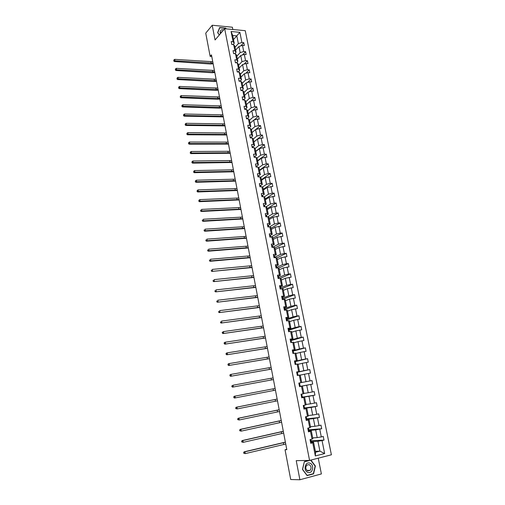 <?xml version="1.0" encoding="UTF-8"?>
<svg xmlns="http://www.w3.org/2000/svg" width="505" height="505" viewBox="0 0 505 505"><rect width="100%" height="100%" fill="white"/><g stroke="black" fill="none" stroke-linecap="round" stroke-linejoin="round"><path stroke-width="0.76" d="M232.843 29.498L232.388 27.226L212.22 25.25L205.737 33.172L210.149 56.364L211.759 56.478M331.394 454.803L245.253 30.691L224.668 28.709L309.578 460.415L331.394 454.803M309.578 460.415L296.227 460.655L299.907 479.75L321.388 473.93L318.251 458.18M299.907 479.75L290.71 479.523L285.041 449.747L286.815 449.671L211.456 54.875L210.149 56.364M235.04 47.255L238.366 43.626L236.813 35.874L239.869 32.333L241.914 42.496L243.763 42.66L240.721 45.942M233.512 39.56L236.813 35.874L232.704 35.495L234.251 43.272L233.064 44.585M238.366 43.626L241.914 42.496M236.82 56.194L240.165 52.634L238.941 46.504L242.495 45.381L244.344 45.538L243.763 42.66M242.495 45.381L243.726 51.51L245.582 51.662L242.394 55.013M238.606 65.183L241.977 61.692L240.746 55.531L244.313 54.414L246.169 54.553L245.582 51.662M244.313 54.414L245.556 60.575L247.412 60.714L244.066 64.135M240.405 74.222L243.801 70.801L242.564 64.602L246.143 63.491L247.999 63.624L247.412 60.714M246.143 63.491L247.387 69.696L249.249 69.816L245.739 73.313M242.211 83.319L245.638 79.96L244.388 73.73L247.98 72.632L249.842 72.745L249.249 69.816M247.98 72.632L249.236 78.868L251.099 78.976L247.406 82.549M244.029 92.459L247.482 89.177L246.225 82.908L249.83 81.816L251.692 81.917L251.099 78.976M249.83 81.816L251.092 88.091L252.954 88.186L249.072 91.841M245.859 101.656L249.331 98.443L248.075 92.137L251.686 91.058L253.554 91.146L252.954 88.186M251.686 91.058L252.961 97.364L254.823 97.446L250.739 101.183M247.696 110.911L251.2 107.767L249.931 101.423L253.56 100.35L255.429 100.426L254.823 97.446M253.56 100.35L254.836 106.7L256.704 106.763L252.399 110.589M249.546 120.215L253.074 117.141L251.799 110.765L255.442 109.699L257.31 109.762L256.704 106.763M255.442 109.699L256.729 116.081L258.598 116.137L254.053 120.051M251.408 129.57L254.962 126.572L253.68 120.158L257.335 119.104L259.21 119.155L258.598 116.137M257.335 119.104L258.629 125.524L260.504 125.562L255.694 129.57M253.239 139.014L256.862 136.06L255.568 129.608L259.235 128.56L261.117 128.598L260.504 125.562M259.235 128.56L260.536 135.018L262.417 135.043L253.87 141.943M255.063 148.527L258.768 145.604L257.474 139.115L261.154 138.073L263.029 138.099L262.417 135.043M261.154 138.073L262.461 144.575L264.342 144.581L255.726 151.304M256.893 158.097L260.694 155.199L259.387 148.672L263.08 147.643L264.961 147.656L264.342 144.581M263.08 147.643L264.393 154.183L266.28 154.177L257.6 160.716M258.724 167.723L262.625 164.857L261.306 158.292L265.018 157.27L266.899 157.263L266.28 154.177M265.018 157.27L266.343 163.847L268.224 163.828L259.482 170.185M260.555 177.406L264.57 174.572L263.244 167.963L266.968 166.953L268.856 166.934L268.224 163.828M266.968 166.953L268.3 173.568L270.188 173.537L261.375 179.711M262.392 187.153L266.52 184.338L265.194 177.697L270.819 176.662L270.188 173.537M268.925 176.7L270.27 183.347L272.157 183.302L263.282 189.287M264.229 196.956L268.49 194.166L267.151 187.481L272.795 186.446L272.157 183.302M270.901 186.496L272.245 193.188L274.139 193.125L265.194 198.926M266.066 206.823L270.465 204.058L269.121 197.329L274.777 196.287L274.139 193.125M272.883 196.357L274.24 203.086L276.134 203.01L267.12 208.615M267.896 216.746L272.46 214L271.103 207.239L276.778 206.191L276.134 203.01M274.878 206.274L276.241 213.047L278.141 212.952L269.058 218.362M269.518 226.852L274.461 224.012L273.098 217.207L278.792 216.153L278.141 212.952M276.892 216.247L278.261 223.065L280.161 222.951L271.008 228.172M271.034 237.066L276.475 234.08L275.105 227.231L280.812 226.171L280.161 222.951M278.911 226.284L280.288 233.14L282.194 233.013L272.971 238.032M272.687 247.248L278.501 244.205L277.125 237.318L282.844 236.252L282.194 233.013M280.944 236.384L282.333 243.277L284.239 243.139L274.941 247.955M274.682 257.304L280.54 254.394L279.151 247.463L284.896 246.396L284.239 243.139M282.989 246.541L284.384 253.478L286.291 253.321L276.835 257.979M276.69 267.423L282.592 264.645L281.197 257.676L286.954 256.603L286.291 253.321M285.047 256.761L286.449 263.743L288.361 263.572L278.552 268.149M278.703 277.611L284.656 274.96L283.248 267.947L289.024 266.867L288.361 263.572M287.111 267.044L288.525 274.07L290.444 273.88L280.224 278.388M280.736 287.85L286.733 285.338L285.319 278.28L291.114 277.195L290.444 273.88M289.195 277.397L290.621 284.46L292.534 284.252L281.323 288.917M282.781 298.158L288.822 295.785L287.402 288.683L293.209 287.591L292.534 284.252M291.29 287.806L292.723 294.914L294.642 294.686L282.97 299.244M284.833 308.523L290.924 306.289L289.491 299.143L295.324 298.045L294.642 294.686M293.399 298.278L294.838 305.43L296.763 305.19L284.858 309.54M286.903 318.958L293.039 316.862L291.6 309.672L297.445 308.568L296.763 305.19M295.52 308.814L296.972 316.016L298.897 315.758L286.373 320.012L287.036 319.627L286.259 319.577M288.98 329.456L295.166 327.499L293.721 320.265L299.585 319.154L298.897 315.758M297.66 319.419L299.118 326.666L301.043 326.388L289.119 330.144M291.076 340.017L297.306 338.198L295.854 330.92L301.731 329.809L301.043 326.388M299.806 330.093L301.27 337.378L303.202 337.081L291.183 340.566M293.178 350.64L299.465 348.968L298 341.645L303.896 340.528L303.202 337.081M301.965 340.831L303.442 348.166L305.373 347.85L293.26 351.057M295.299 361.334L301.63 359.806L300.159 352.433L306.074 351.316L305.373 347.85M304.143 351.631L305.626 359.011L307.564 358.683L295.356 361.612M297.432 372.09L303.814 370.714L302.331 363.297L308.265 362.167L307.564 358.683M306.327 362.508L307.823 369.931L309.761 369.578L297.458 372.229M315.373 451.312L319.911 451.142L317.929 441.263L322.045 440.568L324.658 453.553L315.341 455.92L312.746 442.828L310.752 443.314L310.026 439.621L312.014 439.148L310.468 431.365L308.479 431.832L307.753 428.164L309.742 427.71L308.208 419.977L306.219 420.419L305.5 416.776L307.488 416.341L305.961 408.665L303.978 409.088L303.259 405.465L305.241 405.048L303.726 397.422L301.75 397.82L301.037 394.228L303.013 393.831L301.51 386.249L299.534 386.634L298.827 383.061L300.803 382.683L299.307 375.146L300.204 375.019L301.693 382.512L306.011 381.685L304.515 374.224L310.468 373.088L309.761 369.578M308.53 373.447L310.038 380.922L311.976 380.549L312.69 384.078L300.254 386.35M303.871 393.452L308.22 392.732L306.718 385.22L312.69 384.078M310.745 384.456L312.26 391.975L314.205 391.59L314.924 395.137L302.388 397.119M306.062 404.461L310.442 403.849L308.934 396.286L314.924 395.137M312.98 395.535L314.501 403.104L316.446 402.693L317.172 406.272L304.54 407.958M308.265 415.539L312.683 415.028L311.162 407.421L317.172 406.272M315.221 406.689L316.755 414.302L318.705 413.873L319.431 417.471L306.699 418.86M310.48 426.693L314.937 426.289L313.403 418.632L319.431 417.471M317.481 417.906L319.027 425.576L320.972 425.128L321.704 428.745L308.871 429.831M312.709 437.911L317.203 437.614L315.657 429.906L321.704 428.745M319.753 429.199L321.306 436.913L323.263 436.446L323.995 440.095L310.253 440.777M322.045 440.568L323.995 440.095M298.6 371.604L297.117 364.118L298.026 364.048L299.503 371.497L296.631 371.964L297.331 375.512L299.307 375.146M296.416 360.595L294.939 353.159L295.854 353.147L297.325 360.551L294.447 360.936L295.147 364.465L297.117 364.118M294.245 349.662L292.78 342.264L293.702 342.314L295.166 349.668L292.275 349.978L292.969 353.481L294.939 353.159M292.086 338.792L290.627 331.444L291.562 331.551L293.014 338.861L290.123 339.089L290.811 342.573L292.78 342.264M289.946 327.991L288.494 320.688L289.434 320.852L290.88 328.117L287.983 328.269L288.664 331.734L290.627 331.444M287.812 317.254L286.373 310.001L287.32 310.221L288.759 317.437L285.849 317.519L286.531 320.959L288.494 320.688M285.691 306.585L284.264 299.377L285.224 299.654L286.651 306.832L283.734 306.832L284.41 310.253L286.373 310.001M283.589 295.987L282.169 288.822L283.135 289.157L284.555 296.284L281.632 296.214L282.308 299.61L284.264 299.377M281.5 285.451L280.086 278.331L281.058 278.722L282.465 285.805L279.543 285.666L280.212 289.037L282.169 288.822M279.416 274.979L278.015 267.902L279 268.351L280.395 275.389L279.416 274.979L277.472 275.175L278.135 278.533L280.086 278.331M277.352 264.576L275.957 257.537L276.948 258.042L278.337 265.037L277.352 264.576L275.408 264.753L276.065 268.086L278.015 267.902M275.301 254.23L273.912 247.242L274.909 247.791L276.292 254.747L275.301 254.23L273.356 254.394L274.013 257.708L275.957 257.537M273.255 243.953L271.879 237.003L272.889 237.609L274.259 244.521L273.255 243.953L271.318 244.098L271.968 247.393L273.912 247.242M271.229 233.739L269.859 226.833L270.876 227.49L272.239 234.358L271.229 233.739L269.291 233.865L269.941 237.135L271.879 237.003M269.216 223.582L267.852 216.721L268.875 217.428L270.232 224.258L269.216 223.582L267.278 223.696L267.921 226.947L269.859 226.833M267.208 213.489L265.857 206.665L266.886 207.422L268.237 214.215L267.208 213.489L265.276 213.583L265.914 216.822L267.852 216.721M265.22 203.458L263.869 196.679L264.91 197.487L266.249 204.235L265.22 203.458L263.288 203.54L263.926 206.753L265.857 206.665M263.238 193.484L261.899 186.749L262.947 187.601L264.279 194.311L263.238 193.484L261.312 193.554L261.943 196.748L263.869 196.679M261.268 183.574L259.942 176.876L260.99 177.779L262.316 184.451L261.268 183.574L259.343 183.624L259.974 186.799L261.899 186.749M259.311 173.726L257.992 167.06L259.052 168.014L260.365 174.642L259.311 173.726L257.392 173.758L258.017 176.914L259.942 176.876M256.729 167.079L257.992 167.06M256.073 167.086L255.448 163.948L257.367 163.929L256.054 157.307L254.135 157.314L253.523 154.195L255.435 154.195L254.129 147.612L252.216 147.605L251.604 144.506L253.516 144.518L252.216 137.972L250.303 137.953L249.697 134.873L251.604 134.898L250.316 128.39L248.403 128.358L247.797 125.29L249.704 125.335L248.422 118.864L246.516 118.814L245.916 115.771L247.816 115.828L246.541 109.396L244.641 109.332L244.041 106.309L245.941 106.372L244.673 99.984L242.772 99.908L242.179 96.897L244.079 96.979L242.817 90.622L240.917 90.534L240.323 87.542L242.223 87.636L240.967 81.318L239.073 81.217L238.486 78.237L240.38 78.351L239.13 72.07L237.236 71.95L236.656 68.989L238.543 69.116L237.306 62.872L235.412 62.74L234.831 59.798L236.719 59.937L235.488 53.726L233.6 53.58L233.026 50.658L234.907 50.809L233.682 44.636L231.801 44.478L231.227 41.568L233.108 41.732L231.075 31.499L239.869 32.333M233.682 44.636L234.825 46.163L236.043 52.305L234.774 53.675M236.043 52.305L234.907 50.809M235.608 50.115L238.941 46.504M240.165 52.634L243.726 51.51M235.488 53.726L236.624 55.215L237.855 61.395L236.498 62.816M237.855 61.395L236.719 59.937M237.388 59.072L240.746 55.531M241.977 61.692L245.556 60.575M237.306 62.872L238.436 64.318L239.667 70.53L238.215 72.013M239.667 70.53L238.543 69.116M239.181 68.074L242.564 64.602M243.801 70.801L247.387 69.696M239.13 72.07L240.254 73.471L241.497 79.727L239.944 81.261M241.497 79.727L240.38 78.351M240.98 77.132L244.388 73.73M245.638 79.96L249.236 78.868M240.967 81.318L242.084 82.681L243.334 88.968L241.674 90.572M243.334 88.968L242.223 87.636M242.791 86.241L246.225 82.908M247.482 89.177L251.092 88.091M242.817 90.622L243.928 91.942L245.184 98.267L243.448 99.889M245.184 98.267L244.079 96.979M244.616 95.401L248.075 92.137M249.331 98.443L252.961 97.364M244.673 99.984L245.777 101.259L247.04 107.622L245.297 109.2M247.04 107.622L245.941 106.372M246.446 104.617L249.931 101.423M251.2 107.767L254.836 106.7M246.541 109.396L247.639 110.627L248.914 117.027L247.153 118.574M248.914 117.027L247.816 115.828M248.29 113.884L251.799 110.765M253.074 117.141L256.729 116.081M248.422 118.864L249.514 120.051L250.796 126.49L249.022 127.999M250.796 126.49L249.704 125.335M250.139 123.207L253.68 120.158M254.962 126.572L258.629 125.524M250.316 128.39L251.402 129.532L252.683 136.009L250.903 137.48M252.683 136.009L251.604 134.898M252.008 132.581L255.568 129.608M256.862 136.06L260.536 135.018M252.216 137.972L253.295 139.071L254.589 145.579L252.79 147.012M254.589 145.579L253.516 144.518M253.882 142.012L257.474 139.115M258.768 145.604L262.461 144.575M254.129 147.612L255.202 148.659L256.502 155.212L254.69 156.607M256.502 155.212L255.435 154.195M255.764 151.494L259.387 148.672M260.694 155.199L264.393 154.183M256.054 157.307L257.121 158.311L258.427 164.901L256.603 166.252M258.427 164.901L257.367 163.929M257.664 161.032L261.306 158.292M262.625 164.857L266.343 163.847M260.365 174.642L258.528 175.961M259.57 170.633L263.244 167.963M264.57 174.572L268.3 173.568M262.316 184.451L260.46 185.726M261.489 180.285L265.194 177.697M266.52 184.338L270.27 183.347M264.279 194.311L262.411 195.549M263.421 189.994L267.151 187.481M268.49 194.166L272.245 193.188M266.249 204.235L264.368 205.428M265.359 199.759L269.121 197.329M270.465 204.058L274.24 203.086M268.237 214.215L266.337 215.37M267.315 209.588L271.103 207.239M272.46 214L276.241 213.047M270.232 224.258L268.319 225.369M269.279 219.467L273.098 217.207M274.461 224.012L278.261 223.065M272.239 234.358L270.314 235.425M271.254 229.409L275.105 227.231M276.475 234.08L280.288 233.14M274.259 244.521L272.315 245.55M273.243 239.414L277.125 237.318M278.501 244.205L282.333 243.277M276.292 254.747L274.335 255.732M275.244 249.476L279.151 247.463M280.54 254.394L284.384 253.478M278.337 265.037L276.368 265.977M277.258 259.595L281.197 257.676M282.592 264.645L286.449 263.743M280.395 275.389L278.406 276.279M279.284 269.784L283.248 267.947M284.656 274.96L288.525 274.07M282.465 285.805L280.464 286.651M281.317 280.029L285.319 278.28M286.733 285.338L290.621 284.46M284.555 296.284L282.529 297.085M283.368 290.337L287.402 288.683M288.822 295.785L292.723 294.914M286.651 306.832L284.612 307.583M285.432 300.709L289.491 299.143M290.924 306.289L294.838 305.43M288.759 317.437L286.701 318.144M287.503 311.143L291.6 309.672M293.039 316.862L296.972 316.016M290.88 328.117L288.809 328.774M289.592 321.641L293.721 320.265M295.166 327.499L299.118 326.666M293.014 338.861L290.93 339.467M291.694 332.202L295.854 330.92M297.306 338.198L301.27 337.378M295.166 349.668L293.064 350.23M293.803 342.832L298 341.645M299.465 348.968L303.442 348.166M297.325 360.551L295.21 361.062M295.93 353.525L300.159 352.433M301.63 359.806L305.626 359.011M299.503 371.497L297.369 371.958M298.07 364.288L302.331 363.297M303.814 370.714L307.823 369.931M301.693 382.512L300.803 382.683M300.223 375.114L304.515 374.224M306.011 381.685L310.038 380.922M303.013 393.831L303.896 393.597L302.4 386.06L300.241 386.451M302.4 386.06L301.51 386.249M300.267 386.394L306.718 385.22M308.22 392.732L312.26 391.975M305.241 405.048L306.118 404.757L304.61 397.164L302.432 397.511M304.61 397.164L303.726 397.422M302.426 397.309L308.934 396.286M310.442 403.849L314.501 403.104M307.488 416.341L308.347 415.981L306.832 408.343L304.635 408.633M306.832 408.343L305.961 408.665M304.603 408.292L311.162 407.421M312.683 415.028L316.755 414.302M309.742 427.71L310.594 427.28L309.066 419.598L306.857 419.832M309.066 419.598L308.208 419.977M306.794 419.346L313.403 418.632M314.937 426.289L319.027 425.576M312.014 439.148L312.86 438.656L311.32 430.923L309.092 431.1M311.32 430.923L310.468 431.365M308.997 430.462L315.657 429.906M317.203 437.614L321.306 436.913M315.341 455.92L315.556 452.24L313.586 442.317L311.339 442.443M313.586 442.317L312.746 442.828M212.22 25.25L215.061 39.964L224.668 28.709M286.752 449.33L285.041 449.747M311.219 441.654L317.929 441.263M315.556 452.24L319.911 451.142L324.658 453.553M234.251 43.272L233.108 41.732M231.075 31.499L232.704 35.495M308.997 460.421L304.363 461.614L302.47 469.454L307.097 475.615L313.561 473.873L315.391 466.058L310.91 460.068M226.259 28.861L225.722 28.122L219.65 27.535L217.642 32.642L219.328 34.971M312.671 473.86L313.561 473.873M310.651 442.79L311.332 442.228M310.777 439.445L310.891 440.272L310.247 440.751M310.329 441.168L311.061 440.865L311.332 442.241M285.735 444.021L245.272 453.616L243.801 453.288L244.003 452.549L243.675 452.562L243.801 453.288M285.401 442.266L244.95 451.805L245.272 453.616L244.13 453.275M244.003 452.549L244.95 451.805L244.13 451.836L285.375 442.14M244.13 451.836L243.675 452.562M308.397 431.409L309.092 430.929M308.075 429.793L308.82 429.553L308.025 429.528M308.65 428.688L307.993 429.383M283.652 433.113L243.252 442.329L241.788 442.014L242.116 441.989L241.661 441.294L241.788 442.014M283.324 431.371L242.93 440.53L243.252 442.329L242.116 441.989M241.983 441.269L242.93 440.53L242.116 440.587L283.305 431.27M242.116 440.587L241.661 441.294M306.156 420.097L306.863 419.699M305.841 418.493L306.598 418.342L305.809 418.348M306.257 416.612L306.409 417.654L305.759 418.09M281.582 422.275L241.245 431.118L239.787 430.809L240.109 430.778L239.66 430.096L239.787 430.809M281.253 420.545L240.923 429.326L241.245 431.118L240.109 430.778M239.982 430.064L240.923 429.326L240.121 429.408L281.241 420.469M240.121 429.408L239.66 430.096M307.804 472.327C312.551 474.441 314.785 464.884 309.975 463.192C305.26 461.033 302.937 470.622 307.804 472.327M307.697 470.881L310.07 470.408C311.629 468.116 311.332 466.191 309.186 464.632L306.781 465.124C305.247 467.415 305.557 469.334 307.697 470.881M304.433 461.804L310.689 460.194L315.12 466.109L313.346 473.684L307.078 475.369L302.596 469.404L304.319 461.804M219.41 28.154L219.725 27.775L225.609 28.343L225.962 28.835M219.366 34.921L217.781 32.724L219.725 27.775M223.74 29.795C220.805 29.423 219.681 30.736 220.376 33.734M222.585 31.152L221.013 32.244L220.906 33.122M303.934 408.861L304.629 408.678L304.389 407.188L303.612 407.238M304.016 405.307L304.187 406.456L303.537 406.866M303.619 407.27L304.389 407.188M279.53 411.499L239.25 419.977L237.798 419.68L238.12 419.642L237.672 418.967L237.798 419.68M279.202 409.782L238.934 418.197L239.25 419.977L238.12 419.642M237.994 418.929L238.934 418.197L238.133 418.298L279.189 409.732M238.133 418.298L237.672 418.967M301.725 397.694L302.457 397.448M301.409 396.116L302.192 396.109L301.472 396.191M301.788 394.077L302.022 395.257L301.327 395.712M277.485 400.793L237.268 408.905L235.822 408.621L236.144 408.57L235.696 407.914L235.822 408.621M277.157 399.083L236.952 407.137L237.268 408.905L236.144 408.57M236.018 407.863L236.952 407.137L236.163 407.264L277.15 399.057M236.163 407.264L235.696 407.914M299.528 386.603L300.273 386.432L300.008 385.094L299.433 385.195M299.579 382.916L299.837 384.248L299.137 384.627M299.219 385.031L300.008 385.094M275.452 390.15L234.516 398.041L233.859 397.624L234.049 396.867L233.859 397.624M234.049 396.867L234.983 396.141L234.2 396.292L275.13 388.452L234.983 396.141L235.298 397.902L234.175 397.568M234.2 396.292L233.733 396.924M296.65 372.059L297.407 371.983L297.672 373.309L296.959 373.618M297.035 374.016L297.836 374.148L298.083 375.373M297.009 373.473L297.672 373.315M273.432 379.571L232.559 387.133L273.439 379.59M273.11 377.885L233.032 385.22L233.342 386.963L232.224 386.634L232.098 385.94L231.909 386.704L232.224 386.634M231.782 386.003L233.032 385.22L232.098 385.94M231.909 386.704L232.559 387.133M294.484 361.119L295.255 361.125M294.87 363.07L295.684 363.272L295.892 364.332M294.794 362.659L295.52 362.445L294.787 362.672M271.425 369.06L230.621 376.288L271.438 369.098M271.109 367.381L231.088 374.363L231.397 376.099L230.28 375.77L230.154 375.076L229.844 375.152L230.28 375.77M229.844 375.152L230.312 374.552L231.088 374.363L230.154 375.076M229.971 375.846L230.621 376.288M292.332 350.255L293.121 350.331M292.717 352.193L293.462 352.338L293.721 353.361M292.66 351.897L293.38 351.638L292.635 351.796M269.43 358.607L228.696 365.506L269.443 358.67M269.114 356.94L229.156 363.575L229.466 365.298L228.348 364.976L228.228 364.282L227.919 364.37L228.348 364.976M227.919 364.37L228.386 363.783L229.156 363.575L228.228 364.282M228.045 365.058L228.696 365.506M290.192 339.461L290.899 339.41L291.252 340.9L290.495 340.989M290.577 341.38L291.322 341.544L291.555 342.459M290.539 341.203L291.252 340.913M267.448 348.216L226.783 354.794L267.467 348.305M267.132 346.556L227.237 352.85L227.54 354.567L226.436 354.245L226.309 353.557L226.126 354.333L226.436 354.245M226.006 353.651L226.474 353.083L227.237 352.85L226.309 353.557M226.126 354.333L226.783 354.794M288.071 328.73L288.778 328.698L289.138 330.232L288.374 330.251M288.45 330.642L289.201 330.826L289.409 331.621M288.437 330.573L289.138 330.251M265.478 337.889L224.876 344.151L265.497 338.003M265.163 336.242L225.325 342.194L225.634 343.899L224.529 343.577L224.403 342.901L224.226 343.678L224.529 343.577M224.106 343.002L224.573 342.447L225.325 342.194L224.403 342.901M224.226 343.678L224.876 344.151M285.963 318.068L286.783 318.358M286.335 319.962L287.086 320.17L287.276 320.858M263.515 327.625L222.983 333.565L263.547 327.764M263.206 325.99L223.431 331.602L223.734 333.294L222.636 332.978L222.509 332.303L222.333 333.092L222.636 332.978M222.213 332.41L223.431 331.602L222.509 332.303M222.333 333.092L222.983 333.565M283.861 307.469L284.694 307.829M284.233 309.357L284.99 309.578L285.155 310.158M284.353 309.477L284.826 308.763L284.157 308.972M261.571 317.424L221.108 323.048L261.603 317.582M261.262 315.795L221.55 321.079L221.846 322.758L220.748 322.449L220.628 321.773L220.748 322.449M220.451 322.562L221.108 323.048M281.777 296.934L282.623 297.363L282.869 298.619L282.743 298.247L282.074 298.43M282.15 298.808L283.046 299.522M282.39 298.998L282.869 298.619M259.633 307.28L219.239 312.601L259.671 307.457M259.324 305.658L219.675 310.613L219.972 312.286L218.88 311.976L218.76 311.307L218.88 311.976M218.583 312.103L219.239 312.601M279.707 286.468L280.42 286.518L280.559 286.966M280.515 288.525L280.673 287.787L279.997 287.951M280.073 288.33L280.95 288.955M257.708 297.192L217.377 302.211L257.746 297.394M257.405 295.583L217.813 300.216L218.109 301.876L217.017 301.573L216.904 300.904L217.017 301.573M216.727 301.706L217.377 302.211M277.643 276.065L278.362 276.134L278.514 276.626L278.754 277.857L278.615 277.397L277.939 277.542M278.009 277.914L278.855 278.457M255.795 287.168L215.534 291.884L255.839 287.395M255.492 285.571L215.963 289.883L216.26 291.536L215.174 291.227L215.054 290.564L215.174 291.227M214.884 291.366L215.534 291.884M275.597 265.725L276.317 265.813L276.475 266.356M276.626 267.795L276.563 267.069L275.888 267.189M275.964 267.568L276.772 268.022M253.895 277.201L213.697 281.62L253.939 277.447M253.592 275.61L214.126 279.612L214.417 281.253L213.337 280.944L213.217 280.288L213.337 280.944M213.047 281.096L213.697 281.62M273.565 255.448L274.284 255.555L274.449 256.117L274.695 257.354L274.531 256.799L273.855 256.906M273.925 257.279L274.707 257.645M252.001 267.296L211.873 271.419L252.052 267.562M251.698 265.712L212.296 269.399L212.586 271.034L211.507 270.731L211.393 270.074L211.507 270.731M211.223 270.882L211.873 271.419M271.545 245.234L272.264 245.361L272.441 245.992M272.662 247.336L272.511 246.598L271.829 246.68M271.905 247.052L272.637 247.336M250.12 257.449L210.768 260.87L210.061 261.281L250.177 257.733M249.823 255.871L210.478 259.248L210.768 260.87L209.695 260.574L209.575 259.923L209.695 260.574M209.411 260.738L210.061 261.281M269.531 235.084L270.257 235.223L270.44 235.904M270.434 235.873L270.674 237.085L270.497 236.454L269.815 236.523M269.891 236.889L270.377 237.11M248.252 247.652L208.963 250.77L208.262 251.2L248.315 247.961M247.955 246.093L208.672 249.161L208.963 250.77L207.89 250.474L207.776 249.83L207.89 250.474M207.605 250.644L208.262 251.2M267.536 224.99L268.262 225.154L268.452 225.874M268.445 225.842L268.654 226.903L268.502 226.373L267.82 226.423M246.396 237.918L207.164 240.733L206.469 241.175L246.459 238.246M246.099 236.365L206.88 239.13L207.164 240.733L206.097 240.437L205.983 239.799L206.097 240.437M205.819 240.62L206.469 241.175M265.548 214.96L266.274 215.136L266.476 215.906M266.47 215.869L266.653 216.784L266.514 216.355L265.832 216.38M244.546 228.241L205.377 230.753L204.689 231.221L244.616 228.588M244.25 226.695L205.093 229.163L205.377 230.753L204.31 230.463L204.197 229.825L204.31 230.463M204.039 230.646L204.689 231.221M263.572 204.992L264.304 205.188L264.513 205.996M264.626 206.722L263.856 206.4M242.709 218.614L203.603 220.836L202.915 221.316L242.779 218.987M242.419 217.081L203.319 219.252L203.603 220.836L202.543 220.546L202.429 219.915L202.543 220.546M202.265 220.736L202.915 221.316M261.615 195.082L262.341 195.29L262.562 196.142M262.638 196.723L261.893 196.483M240.885 209.045L201.836 210.976L201.16 211.475L240.961 209.436M240.595 207.517L201.558 209.405L201.836 210.976L200.782 210.686L200.668 210.061L200.782 210.686M200.504 210.888L201.16 211.475M259.665 185.228L260.391 185.455L260.618 186.351M260.662 186.781L259.936 186.623M239.067 199.532L200.081 201.173L199.412 201.691L239.143 199.942M238.777 198.017L199.803 199.608L200.081 201.173L199.027 200.889L198.913 200.264L199.027 200.889M198.755 201.097L199.412 201.691M199.803 199.608L198.913 200.264M257.727 175.431L258.453 175.683L258.693 176.617M258.699 176.901L258.225 176.643M237.262 190.076L198.339 191.433L197.67 191.963L237.344 190.505M236.971 188.567L198.061 189.874L198.339 191.433L197.285 191.149L197.177 190.524L197.285 191.149M197.019 191.357L197.67 191.963M198.061 189.874L197.177 190.524M255.795 165.697L256.527 165.962L256.774 166.94M235.469 180.67L196.603 181.743L195.94 182.292L235.551 181.118M235.178 179.168L196.331 180.197L196.603 181.743L195.555 181.459L195.448 180.84L195.555 181.459M195.29 181.68L195.94 182.292M196.331 180.197L195.448 180.84M253.882 156.02L254.615 156.304L254.855 157.276M254.697 157.314L254.185 157.314M233.682 171.321L194.88 172.11L194.223 172.678L233.771 171.782M233.398 169.825L194.608 170.576L194.88 172.11L193.838 171.833L193.724 171.22L193.838 171.833M193.573 172.06L194.223 172.678M194.608 170.576L193.724 171.22M251.976 146.399L252.715 146.696L252.936 147.612M231.909 162.023L193.169 162.541L192.512 163.121L231.997 162.503M231.625 160.533L192.891 161.007L193.169 162.541L192.127 162.263L192.014 161.65L192.127 162.263M191.862 162.496L192.512 163.121M192.891 161.007L192.014 161.65M250.082 136.836L250.821 137.152L251.017 137.96M230.141 152.775L191.464 153.021L190.814 153.615L230.236 153.274M229.863 151.298L191.193 151.5L191.464 153.021L190.423 152.744L190.316 152.138L190.423 152.744M190.164 152.983L190.814 153.615M191.193 151.5L190.316 152.138M248.201 127.329L248.94 127.658L249.11 128.371M228.386 143.578L189.766 143.559L189.129 144.171L228.487 144.102M228.108 142.113L189.501 142.044L189.766 143.559L188.731 143.281L188.624 142.675L188.731 143.281M188.479 143.527L189.129 144.171M189.501 142.044L188.624 142.675M246.333 117.873L247.216 118.833M226.644 134.437L188.087 134.147L187.443 134.778L226.745 134.974M226.366 132.979L187.816 132.645L188.087 134.147L187.052 133.876L186.945 133.276L187.052 133.876M186.799 134.128L187.443 134.778M187.816 132.645L186.945 133.276M244.47 108.48L245.335 109.358M224.908 125.347L186.408 124.792L185.777 125.442L225.015 125.903M224.63 123.895L186.143 123.302L186.408 124.792L185.379 124.52L185.272 123.927L185.379 124.52M185.127 124.779L185.777 125.442M186.143 123.302L185.272 123.927M242.621 99.138L243.46 99.933M223.178 116.308L184.748 115.493L184.117 116.156L223.292 116.882M222.907 114.862L184.483 114.01L184.748 115.493L183.719 115.222L183.612 114.629L183.719 115.222M183.466 115.487L184.117 116.156M184.483 114.01L183.612 114.629M240.784 89.846L241.598 90.565M221.468 107.319L183.088 106.246L182.469 106.921L218.917 108.165L221.581 107.906M221.19 105.88L182.829 104.769L183.088 106.246L182.065 105.981L181.964 105.387L182.065 105.981M181.819 106.252L182.469 106.921M182.829 104.769L181.964 105.387M238.953 80.611L239.698 81.021M219.757 98.38L181.446 97.048L180.828 97.743L217.219 99.239L219.877 98.986M219.486 96.947L181.181 95.584L181.446 97.048L180.424 96.79L180.317 96.203L180.424 96.79M180.178 97.067L180.828 97.743M181.181 95.584L180.317 96.203M237.135 71.432L237.88 71.849M218.059 89.486L179.805 87.908L179.193 88.615L215.534 90.357L218.179 90.111M217.794 88.066L179.546 86.45L179.805 87.908L178.789 87.649L178.688 87.062L178.789 87.649M178.543 87.933L179.193 88.615M179.546 86.45L178.688 87.062M235.33 62.298L236.075 62.734M216.374 80.648L178.183 78.818L177.571 79.544L213.855 81.526L216.5 81.286M216.102 79.234L177.924 77.366L178.183 78.818L177.167 78.559L177.066 77.978L177.167 78.559M176.92 78.849L177.571 79.544M177.924 77.366L177.066 77.978M233.531 53.221L234.263 53.631M214.694 71.855L176.561 69.778L175.961 70.517L212.188 72.739L214.821 72.512M214.429 70.447L176.302 68.339L176.561 69.778L175.551 69.52L175.45 68.945L175.551 69.52M175.311 69.816L175.961 70.517M176.302 68.339L175.45 68.945M231.744 44.2L232.433 44.528M213.028 63.112L174.957 60.796L174.351 61.547L210.528 64.002L213.154 63.788M212.763 61.711L174.698 59.356L174.957 60.796L173.947 60.537L173.846 59.962L173.947 60.537M173.707 60.84L174.351 61.547M174.698 59.356L173.846 59.962M311.061 441.149L311.339 442.538M310.726 439.457L310.891 440.272M283.709 444.444L283.374 442.689M308.82 429.566L309.092 430.942M308.511 427.994L308.65 428.701M308.814 429.799L309.085 431.175M308.46 428L308.643 428.928M281.632 433.53L281.298 431.788M306.598 418.342L306.87 419.705M306.579 418.519L306.851 419.889M306.2 416.625L306.409 417.654M279.568 422.685L279.233 420.949M304.357 407.314L304.629 408.678M303.966 405.319L304.187 406.456M277.516 411.903L277.188 410.18M302.192 396.109L302.457 397.454M302.154 396.179L302.419 397.53M301.738 394.089L301.984 395.327M275.477 401.185L275.149 399.474M299.957 385.113L300.223 386.458M299.528 382.929L299.793 384.267M273.451 390.535L273.123 388.837M297.78 374.123L298.032 375.385M297.35 371.945L297.615 373.277M271.431 379.949L271.116 378.258M295.255 361.119L295.52 362.438M295.614 363.196L295.842 364.339M295.185 361.031L295.45 362.356M269.43 369.426L269.114 367.747M293.115 350.325L293.38 351.638M293.462 352.338L293.67 353.367M293.039 350.186L293.298 351.505M267.442 358.967L267.126 357.3M291.322 341.544L291.505 342.466M290.899 339.41L291.164 340.717M265.466 348.57L265.15 346.91M289.201 330.826L289.359 331.627M288.778 328.698L289.037 329.999M263.496 338.236L263.181 336.589M286.777 318.339L287.036 319.627M287.086 320.17L287.225 320.864M286.67 318.055L286.928 319.349M261.539 327.966L261.23 326.325M284.694 307.81L284.946 309.092M284.99 309.578L285.104 310.165M284.574 307.482L284.826 308.763M259.602 317.752L259.286 316.124M282.901 299.048L282.996 299.528M282.491 296.965L282.743 298.247M257.67 307.602L257.361 305.98M280.553 286.941L280.805 288.21M280.83 288.589L280.906 288.961M280.42 286.518L280.673 287.787M255.745 297.514L255.442 295.898M278.362 276.134L278.615 277.397M253.838 287.484L253.535 285.88M276.469 266.331L276.715 267.574M276.317 265.813L276.563 267.069M251.938 277.51L251.635 275.913M274.284 255.555L274.531 256.799M250.057 267.593L249.754 266.009M272.435 245.96L272.681 247.198M272.264 245.361L272.511 246.598M248.176 257.739L247.879 256.161M270.257 235.223L270.497 236.454M246.314 247.936L246.017 246.377M268.262 225.154L268.502 226.373M244.458 238.196L244.167 236.643M266.274 215.136L266.514 216.355M242.615 228.512L242.324 226.966M264.506 205.958L264.658 206.722M264.304 205.188L264.544 206.393M240.784 218.88L240.494 217.346M262.556 196.104L262.676 196.716M262.341 195.29L262.581 196.495M238.966 209.304L238.669 207.776M260.612 186.313L260.706 186.781M260.391 185.455L260.63 186.654M237.154 199.784L236.864 198.269M258.68 176.573L258.749 176.901M258.453 175.683L258.693 176.87M235.349 190.322L235.065 188.813M256.527 165.962L256.748 167.079M233.562 180.91L233.272 179.408M254.615 156.304L254.817 157.314M231.776 171.555L231.492 170.059M252.715 146.696L252.891 147.605M230.009 162.25L229.725 160.76M250.821 137.152L250.979 137.96M228.247 152.996L227.97 151.519M248.94 127.658L249.079 128.371M226.499 143.799L226.215 142.328M247.071 118.221L247.191 118.833M224.757 134.652L224.479 133.187M245.209 108.84L245.31 109.358M223.027 125.556L222.749 124.097M243.359 99.51L243.448 99.933M221.304 116.51L221.032 115.064M241.523 90.237L241.586 90.565M219.593 107.514L219.321 106.075M217.889 98.563L217.617 97.137M216.197 89.669L215.925 88.249M214.518 80.825L214.246 79.411M212.839 72.026L212.573 70.624M211.178 63.276L210.907 61.881M306.926 470.395L310.07 470.408"/></g></svg>
